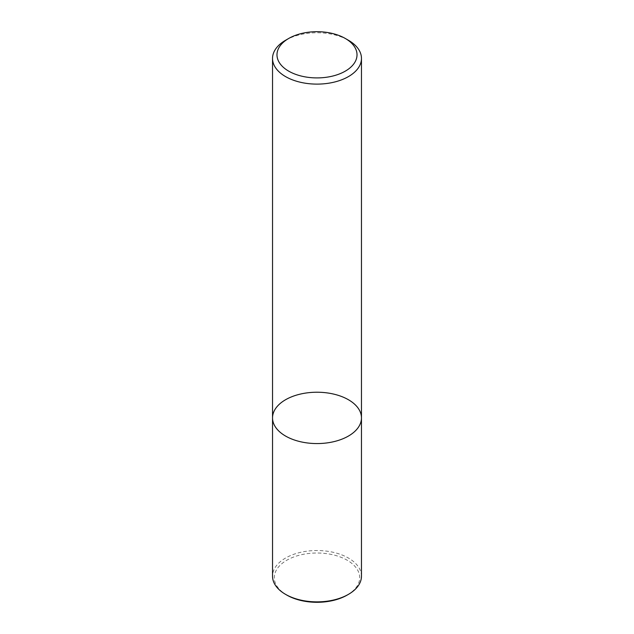 <?xml version="1.0" encoding="UTF-8"?>
<svg xmlns="http://www.w3.org/2000/svg" width="634" height="634" viewBox="0 0 634 634"><rect width="100%" height="100%" fill="white"/><g stroke="black" fill="none" stroke-linecap="round" stroke-linejoin="round"><path stroke-width="0.48" stroke-dasharray="3.17 2.38" d="M272.533 417.893A44.467 25.677 180 0 1 317 392.224A44.467 25.677 180 0 1 361.467 417.893M285.554 40.283A44.467 25.677 180 0 1 348.446 40.283M361.467 576.203A44.467 25.677 -0 0 0 334.015 552.483A44.467 25.677 -0 0 0 285.554 558.047A44.467 25.677 -0 0 0 272.533 576.203M347.186 595.08A42.692 24.647 -0 0 0 347.186 560.226A42.692 24.647 -0 0 0 286.814 560.226A42.692 24.647 -0 0 0 286.814 595.08"/><path stroke-width="0.95" d="M348.446 436.049A44.467 25.677 180 0 1 299.985 441.613A44.467 25.677 180 0 1 272.533 417.893A44.467 25.677 180 0 1 317 392.224A44.467 25.677 180 0 1 361.467 417.893A44.467 25.677 180 0 1 348.446 436.049A44.467 25.677 180 0 1 299.985 441.613A44.467 25.677 180 0 1 272.533 417.893L272.533 576.203A44.467 25.677 -0 0 0 285.554 594.351A44.467 25.677 -0 0 0 348.446 594.351L348.446 594.351A44.467 25.677 -0 0 0 361.467 576.203L361.467 417.893A44.467 25.677 180 0 1 348.446 436.049M345.3 38.468L348.446 40.283A44.467 25.677 180 0 1 361.467 58.439A44.467 25.677 180 0 1 348.446 76.595A44.467 25.677 180 0 1 299.985 82.158A44.467 25.677 180 0 1 272.533 58.439A44.467 25.677 180 0 1 285.554 40.283L288.7 38.468A40.021 23.109 180 0 1 345.3 38.468A40.021 23.109 180 0 1 345.3 71.143A40.021 23.109 180 0 1 288.7 71.143A40.021 23.109 180 0 1 288.7 38.468M285.554 594.351L286.814 595.08A42.692 24.647 -0 0 0 347.186 595.08L348.446 594.351M272.533 58.439L272.533 417.893M361.467 58.439L361.467 417.893"/></g></svg>
